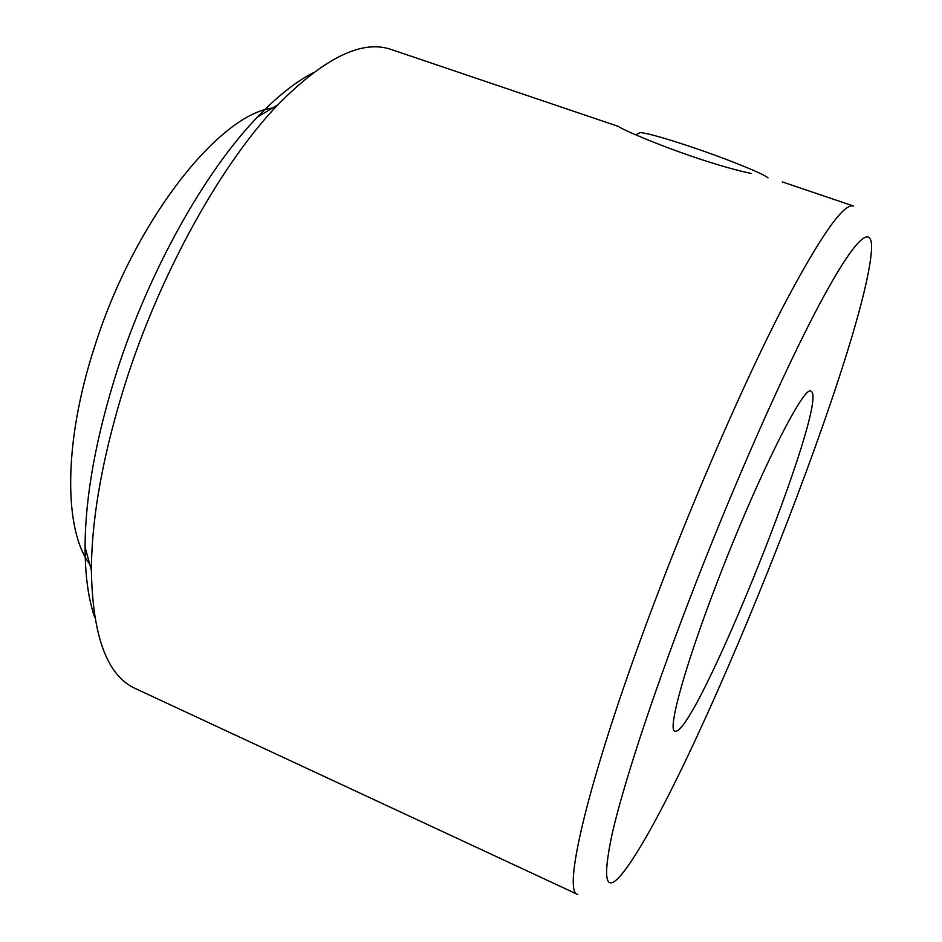 <?xml version="1.0" encoding="UTF-8"?>
<svg xmlns="http://www.w3.org/2000/svg" width="942" height="942" viewBox="0 0 942 942"><rect width="100%" height="100%" fill="white"/><g stroke="black" fill="none" stroke-linecap="round" stroke-linejoin="round"><path stroke-width="1.41" d="M717.097 582.474C757.074 477.653 804.397 383.618 811.038 391.26C830.903 398.902 694.489 739.329 674.849 731.145C667.348 730.321 684.563 666.912 717.097 582.474M618.941 126.805C626.701 132.127 699.47 162.401 751.233 173.481M782.39 181.947L853.664 206.086C843.797 202.448 819.917 236.678 782.001 308.788C744.651 381.369 696.362 491.7 656.268 597.463C589.551 772.876 561.385 892.828 577.823 894.523L135.636 688.673C107.329 676.12 92.575 636.627 91.374 570.193C91.715 515.521 103.467 451.854 126.628 379.214C161.73 270.295 222.23 162.695 277.855 104.786C324.59 57.556 362.54 39.175 391.684 49.643L618.105 126.322M687.46 604.764C731.969 488.203 785.416 367.639 820.871 301.687C856.443 235.535 872.975 223.207 871.503 250.337C864.309 351.425 685.87 796.744 621.273 874.835C605.529 893.369 602.468 879.84 612.064 834.259C622.792 787.017 650.38 701.872 687.46 604.764M94.765 617.575C88.371 599.077 85.145 575.609 85.074 547.184C85.263 496.14 95.99 437.182 117.244 370.3C149.472 270.001 205.25 171.114 257.413 117.091C277.089 96.567 295.635 81.824 313.038 72.852M89.702 564.093C63.95 530.099 63.185 443.058 94.506 347.021C133.693 221.865 218.568 114.712 272.45 108.036M768.013 177.885C764.009 173.917 727.33 159.021 691.911 147.117C665.076 138.144 647.872 133.293 640.313 132.528L638.488 133.423M85.074 547.184L91.374 570.193M257.413 117.091L277.855 104.786M640.313 132.528L635.874 134.706"/></g></svg>
